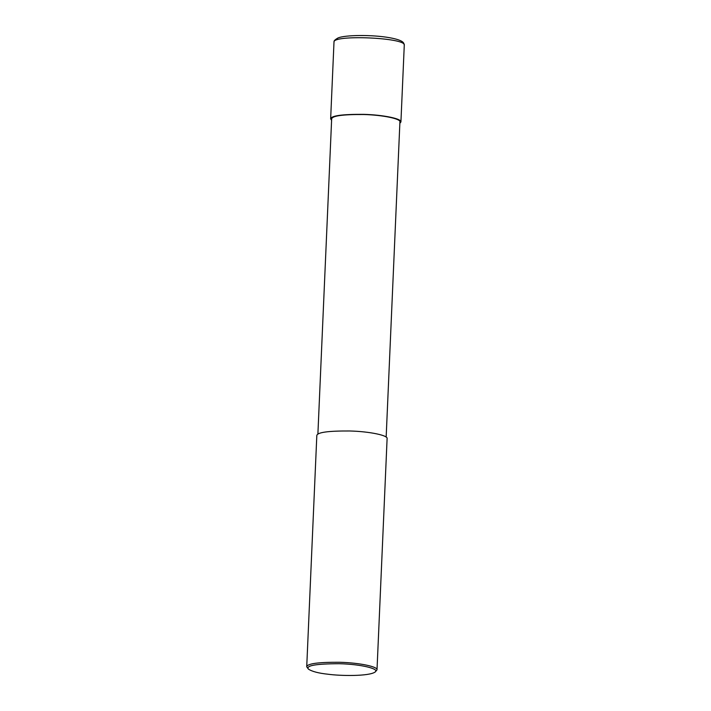 <?xml version="1.0" encoding="UTF-8"?>
<svg xmlns="http://www.w3.org/2000/svg" width="711" height="711" viewBox="0 0 711 711"><rect width="100%" height="100%" fill="white"/><g stroke="black" fill="none" stroke-linecap="round" stroke-linejoin="round"><path stroke-width="1.07" d="M404.275 45.246L403.884 43.46C403.51 43.478 404.39 40.358 389.717 37.727C372.404 34.581 344.524 34.875 337.858 38.047C332.552 41.087 334.481 41.762 333.992 42.171L333.992 42.171C332.17 34.395 406.781 37.656 404.275 45.237L400.924 121.928L399.866 123.296M317.888 434.128L331.655 118.906C332.188 115.849 342.853 114.382 363.659 114.515C383.167 115.013 400.995 118.888 399.92 121.883L386.162 437.105M331.593 120.319L330.651 118.861C331.193 115.715 342.178 114.204 363.597 114.347C383.673 114.853 402.035 118.844 400.924 121.928M308.387 669.087L306.725 666.785L316.822 435.496C317.373 432.35 328.358 430.848 349.768 430.982C369.853 431.488 388.206 435.479 387.104 438.563L377.008 669.851L375.15 672.002C369.062 676.481 340.089 675.912 328.198 674.25C318.661 673.255 312.058 671.531 308.387 669.087C305.686 665.594 315.915 663.798 339.067 663.71C361.224 664.181 380.065 668.962 375.15 672.002M306.725 666.785C307.276 663.639 318.252 662.137 339.671 662.27C359.757 662.785 378.11 666.767 377.008 669.851M333.992 42.171L330.651 118.861"/></g></svg>
